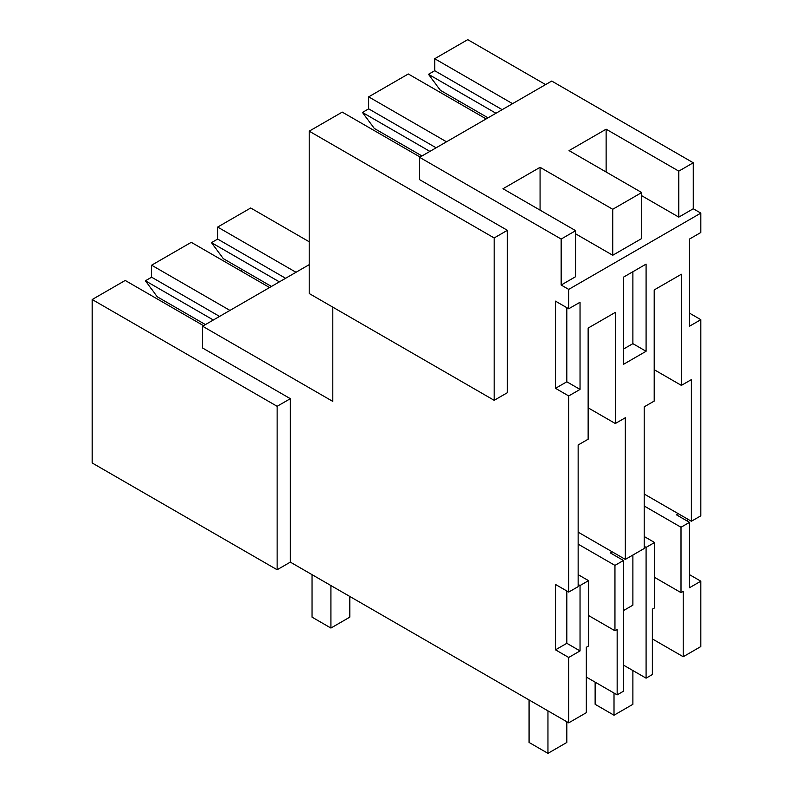 <?xml version="1.0" encoding="UTF-8"?>
<svg xmlns="http://www.w3.org/2000/svg" width="793" height="793" viewBox="0 0 793 793"><rect width="100%" height="100%" fill="white"/><g stroke="black" fill="none" stroke-linecap="round" stroke-linejoin="round"><path stroke-width="1.19" d="M555.506 388.322L566.826 381.79L580.04 389.413L568.71 395.955L555.506 388.322L555.506 301.152L568.71 308.784L568.71 289.386L561.166 285.034L561.166 239.05L419.616 157.331L419.616 179.664L507.381 230.327L507.381 392.684L494.168 400.316L494.168 237.959L309.211 131.172L309.211 293.529L494.168 400.316M568.71 722.839L586.324 712.679L586.324 647.296L588.535 646.017L588.535 580.645L580.04 585.551L580.04 650.924L568.71 657.466L568.71 722.839L290.337 562.128L290.337 398.681L202.582 348.008L202.582 326.22L332.802 401.407L332.802 307.149M568.71 657.466L555.506 649.834L555.506 584.461L568.71 592.084L568.71 395.955M566.826 381.79L566.826 307.694M580.04 389.413L580.04 302.242L568.71 308.784M568.71 592.084L578.147 586.642L578.147 444.982L588.148 439.213L588.148 328.074L615.328 312.383L615.328 423.521L625.33 417.742L625.33 559.402L644.203 548.498L644.203 406.849L654.205 401.08L654.205 289.931L681.385 274.239L681.385 385.388L691.387 379.609L691.387 521.259L700.824 515.817L700.824 319.678L689.504 326.22L689.504 239.05L700.824 232.508L700.824 213.119L568.71 289.386M646.087 351.279L623.447 364.354L623.447 277.183L646.087 264.109L646.087 351.279L632.883 343.656L623.447 349.098M700.824 213.119L693.27 208.757L693.27 162.773L678.788 171.139L606.13 129.19L569.047 150.601L641.706 192.55L641.706 238.534L612.731 255.257L575.649 233.846M641.706 192.55L612.731 209.273L540.073 167.323L502.99 188.734L575.649 230.684L575.649 276.668L561.166 285.034M693.27 208.757L678.788 217.123L641.706 195.712M575.649 230.684L561.166 239.05M693.27 162.773L551.73 81.055L419.616 157.331M486.149 118.92L408.296 73.977L368.666 96.855L446.509 141.798M309.211 131.172L342.239 112.11L420.092 157.054M507.381 230.327L494.168 237.959M512.565 103.665L434.713 58.722L467.741 39.65L545.594 84.593M309.211 264.654L202.582 326.22M269.58 287.542L191.262 242.321L151.622 265.199L229.95 310.42M290.337 398.681L277.134 406.303L92.176 299.526L125.205 280.454L203.523 325.675M296.007 272.286L217.678 227.066L250.707 207.994L309.211 241.776M277.134 406.303L277.134 569.751L92.176 462.973L92.176 299.526M290.337 562.128L277.134 569.751M617.162 694.866L617.162 629.493L614.952 630.772L614.952 565.389L623.447 560.482L623.447 691.238L617.162 694.866L586.324 677.063M689.504 574.657L700.824 581.19L700.824 646.563L683.219 656.733L652.371 638.93M646.087 547.408L654.582 542.511L654.582 607.884L652.371 609.163L652.371 674.536L646.087 678.164L646.087 547.408L644.203 546.318M623.447 665.089L646.087 678.164M580.04 650.924L566.826 643.301L555.506 649.834M566.826 643.301L566.826 590.993M625.33 559.402L578.147 532.153M615.328 423.521L588.148 407.83M540.073 167.323L540.073 210.145M612.731 209.273L612.731 255.257M458.304 100.671L458.304 102.852M488.032 117.83L440.383 90.313L428.498 74.314L495.952 113.26M434.713 58.722L434.713 70.716L428.498 74.314M368.666 96.855L368.666 108.849L436.12 147.795M421.975 155.963L374.326 128.456L362.441 112.447L429.895 151.394M368.666 108.849L362.441 112.447M241.27 269.015L241.27 271.196M271.464 286.451L223.339 258.667L211.463 242.658L279.394 281.872M217.678 227.066L217.678 239.07L211.463 242.658M151.622 265.199L151.622 277.203L219.552 316.417M205.417 324.585L157.292 296.8L145.406 280.791L213.337 320.015M151.622 277.203L145.406 280.791M623.447 560.482L610.233 552.86L612.117 551.769M580.04 585.551L578.147 584.461M588.535 580.645L578.147 574.647M632.883 555.041L632.883 605.158L623.447 610.61M614.952 565.389L578.147 544.147M632.883 343.656L632.883 271.741M614.952 630.772L588.535 615.517M687.61 521.259L687.61 519.078M700.824 319.678L689.504 313.146M434.713 70.716L502.177 109.662M691.387 521.259L678.174 513.636L676.29 514.726L689.504 522.349L681.009 527.256L681.009 592.629L654.582 577.373M700.824 581.19L689.504 587.732L689.504 522.349M683.219 656.733L683.219 591.36L681.009 592.629M678.788 171.139L678.788 217.123M678.174 513.636L644.203 494.019M681.385 385.388L654.205 369.697M681.009 527.256L644.203 506.003M217.678 239.07L285.609 278.284M606.13 129.19L606.13 172.012M654.582 542.511L644.203 536.514M632.883 670.541L632.883 704.313L614.01 715.217L614.01 693.052M614.01 715.217L595.137 704.313L595.137 682.149M566.826 721.749L566.826 742.456L547.953 753.35L547.953 710.855M547.953 753.35L529.08 742.456L529.08 699.961M349.792 596.445L349.792 617.152L330.919 628.046L330.919 585.551M330.919 628.046L312.046 617.152L312.046 574.657"/></g></svg>
